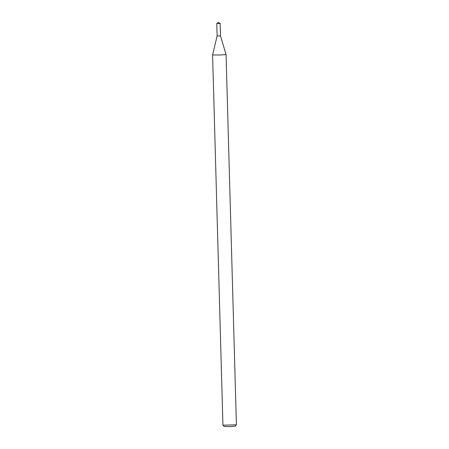 <?xml version="1.0" encoding="UTF-8"?>
<svg xmlns="http://www.w3.org/2000/svg" width="449" height="449" viewBox="0 0 449 449"><rect width="100%" height="100%" fill="white"/><g stroke="black" fill="none" stroke-linecap="round" stroke-linejoin="round"><path stroke-width="0.67" d="M216.772 23.511L217.12 35.959L220.487 35.864L226.066 54.565L220.089 55.003L212.59 54.946L217.12 35.959L220.487 35.864L220.139 23.415L218.427 22.45L216.772 23.505L220.139 23.415M236.404 424.827L235.096 426.208L230.315 426.55L224.326 426.511L222.94 425.203L236.41 424.816L226.066 54.565M222.934 425.192L212.59 54.946"/></g></svg>
